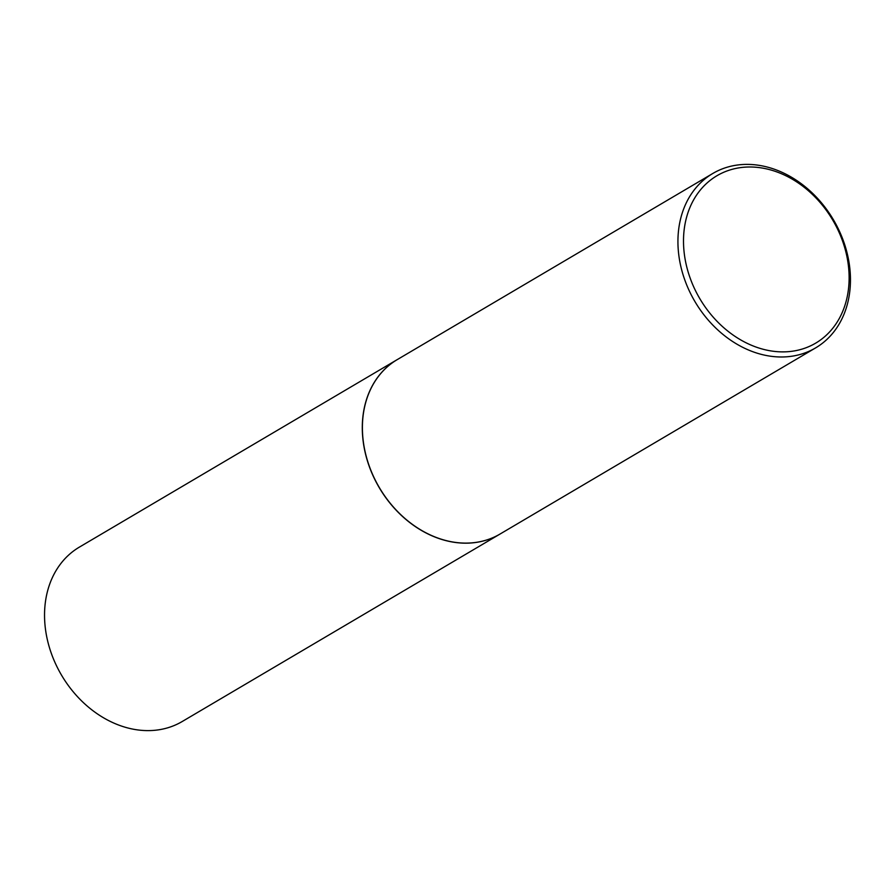 <?xml version="1.0" encoding="UTF-8"?>
<svg xmlns="http://www.w3.org/2000/svg" width="895" height="895" viewBox="0 0 895 895"><rect width="100%" height="100%" fill="white"/><g stroke="black" fill="none" stroke-linecap="round" stroke-linejoin="round"><path stroke-width="1.34" d="M397.179 359.656A101.236 80.427 59.5 0 0 397.123 359.678L79.364 547.125A101.236 80.427 59.5 0 0 51.563 654.021A101.236 80.427 59.5 0 0 182.233 721.504L499.992 534.069A101.236 80.427 59.5 0 0 500.048 534.035M397.123 359.678A101.236 80.427 59.5 0 0 369.322 466.586A101.236 80.427 59.5 0 0 499.992 534.069M712.767 173.496L397.235 359.622A101.236 80.427 59.5 0 0 369.422 466.519A101.236 80.427 59.5 0 0 500.104 534.002L815.636 347.875A101.236 80.427 59.5 0 0 843.437 240.979A101.236 80.427 59.5 0 0 712.767 173.496A101.236 80.427 59.5 0 0 684.955 280.392A101.236 80.427 59.5 0 0 815.636 347.875M842.385 240.52A97.186 77.205 59.5 0 0 733.564 168.954A97.186 77.205 59.5 0 0 690.246 278.356A97.186 77.205 59.5 0 0 799.067 349.923A97.186 77.205 59.5 0 0 842.385 240.52"/></g></svg>
